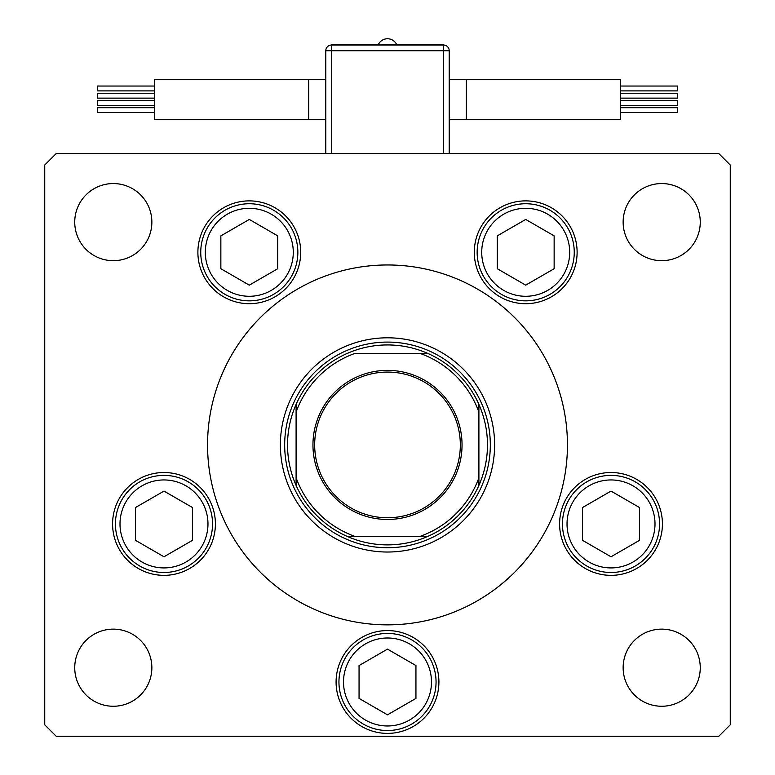 <?xml version="1.0" encoding="UTF-8"?>
<svg xmlns="http://www.w3.org/2000/svg" width="775" height="775" viewBox="0 0 775 775"><rect width="100%" height="100%" fill="white"/><g stroke="black" fill="none" stroke-linecap="round" stroke-linejoin="round"><path stroke-width="1.16" d="M280.385 444.908A107.115 107.115 0 0 0 387.5 552.023A107.115 107.115 0 0 0 494.615 444.908A107.115 107.115 0 0 0 387.5 337.803A107.115 107.115 0 0 0 280.385 444.908M567.445 444.908A179.945 179.945 0 0 0 387.5 264.963A179.945 179.945 0 0 0 207.555 444.908A179.945 179.945 0 0 0 387.5 624.853A179.945 179.945 0 0 0 567.445 444.908M197.887 252.292A51.412 51.412 0 0 0 249.298 303.703A51.412 51.412 0 0 0 300.71 252.292A51.412 51.412 0 0 0 249.298 200.88A51.412 51.412 0 0 0 197.887 252.292M474.29 252.292A51.412 51.412 0 0 0 525.702 303.703A51.412 51.412 0 0 0 577.113 252.292A51.412 51.412 0 0 0 525.702 200.88A51.412 51.412 0 0 0 474.29 252.292M559.598 523.939A51.412 51.412 0 0 0 611.01 575.35A51.412 51.412 0 0 0 662.422 523.939A51.412 51.412 0 0 0 611.01 472.517A51.412 51.412 0 0 0 559.598 523.939M336.088 681.981A51.412 51.412 0 0 0 387.5 733.392A51.412 51.412 0 0 0 438.912 681.981A51.412 51.412 0 0 0 387.5 630.569A51.412 51.412 0 0 0 336.088 681.981M112.578 523.939A51.412 51.412 0 0 0 163.99 575.35A51.412 51.412 0 0 0 215.402 523.939A51.412 51.412 0 0 0 163.99 472.517A51.412 51.412 0 0 0 112.578 523.939M700.261 667.701A38.556 38.556 0 0 1 661.705 706.257A38.556 38.556 0 0 1 623.139 667.701A38.556 38.556 0 0 1 661.705 629.135A38.556 38.556 0 0 1 700.261 667.701M151.861 222.125A38.556 38.556 0 0 1 113.295 260.681A38.556 38.556 0 0 1 74.739 222.125A38.556 38.556 0 0 1 113.295 183.559A38.556 38.556 0 0 1 151.861 222.125M623.139 222.125A38.556 38.556 0 0 0 661.705 260.681A38.556 38.556 0 0 0 700.261 222.125A38.556 38.556 0 0 0 661.705 183.559A38.556 38.556 0 0 0 623.139 222.125M74.739 667.701A38.556 38.556 0 0 0 113.295 706.257A38.556 38.556 0 0 0 151.861 667.701A38.556 38.556 0 0 0 113.295 629.135A38.556 38.556 0 0 0 74.739 667.701M44.747 164.998L44.747 724.828L56.178 736.25L718.822 736.25L730.253 724.828L730.253 164.998L718.822 153.576L56.178 153.576L44.747 164.998M115.436 523.939A48.554 48.554 0 0 1 163.99 475.375A48.554 48.554 0 0 1 212.544 523.939A48.554 48.554 0 0 1 163.99 572.493A48.554 48.554 0 0 1 115.436 523.939A48.554 48.554 0 0 0 163.99 572.493A48.554 48.554 0 0 0 212.544 523.939M163.99 491.088L135.538 507.509L135.538 540.359L163.99 556.779L192.432 540.359L192.432 507.509L163.99 491.088M154.428 90.888L97.301 90.888L97.301 86.035L154.428 86.035M154.428 98.134L97.301 98.134L97.301 93.271L154.428 93.271M154.428 112.578L97.301 112.578L97.301 107.715L154.428 107.715M154.428 105.332L97.301 105.332L97.301 100.479L154.428 100.479M308.663 79.312L154.428 79.312L154.428 119.292L308.663 119.292L308.663 79.312L325.8 79.312M620.572 86.035L677.699 86.035L677.699 90.888L620.572 90.888M620.572 93.271L677.699 93.271L677.699 98.134L620.572 98.134M620.572 107.715L677.699 107.715L677.699 112.578L620.572 112.578M620.572 100.479L677.699 100.479L677.699 105.332L620.572 105.332M466.337 119.292L466.337 79.312L620.572 79.312L620.572 119.292L449.2 119.292M443.484 153.576L443.484 50.743L449.2 50.743L449.2 153.576M325.8 153.576L325.8 50.743A5.716 5.716 0 0 1 331.516 45.037L443.484 45.037A5.716 5.716 0 0 1 449.2 50.743A5.716 5.716 0 0 0 443.484 45.037L443.484 44.466L331.516 44.466L331.516 153.576M562.456 523.939A48.554 48.554 0 0 1 611.01 475.375A48.554 48.554 0 0 1 659.564 523.939A48.554 48.554 0 0 1 611.01 572.493A48.554 48.554 0 0 1 562.456 523.939A48.554 48.554 0 0 0 611.01 572.493A48.554 48.554 0 0 0 659.564 523.939M611.01 491.088L582.567 507.509L582.567 540.359L611.01 556.779L639.462 540.359L639.462 507.509L611.01 491.088M338.946 681.981A48.554 48.554 0 0 1 387.5 633.427A48.554 48.554 0 0 1 436.054 681.981A48.554 48.554 0 0 1 387.5 730.534A48.554 48.554 0 0 1 338.946 681.981A48.554 48.554 0 0 0 387.5 730.534A48.554 48.554 0 0 0 436.054 681.981M387.5 649.13L359.058 665.56L359.058 698.401L387.5 714.831L415.942 698.401L415.942 665.56L387.5 649.13M477.148 252.292A48.554 48.554 0 0 1 525.702 203.738A48.554 48.554 0 0 1 574.256 252.292A48.554 48.554 0 0 1 525.702 300.845A48.554 48.554 0 0 1 477.148 252.292A48.554 48.554 0 0 0 525.702 300.845A48.554 48.554 0 0 0 574.256 252.292M525.702 219.441L497.259 235.871L497.259 268.712L525.702 285.142L554.144 268.712L554.144 235.871L525.702 219.441M200.744 252.292A48.554 48.554 0 0 1 249.298 203.738A48.554 48.554 0 0 1 297.852 252.292A48.554 48.554 0 0 1 249.298 300.845A48.554 48.554 0 0 1 200.744 252.292A48.554 48.554 0 0 0 249.298 300.845A48.554 48.554 0 0 0 297.852 252.292M249.298 219.441L220.856 235.871L220.856 268.712L249.298 285.142L277.741 268.712L277.741 235.871L249.298 219.441M462.045 444.908A74.545 74.545 0 0 1 387.5 519.463A74.545 74.545 0 0 1 312.955 444.908A74.545 74.545 0 0 1 387.5 370.363A74.545 74.545 0 0 1 462.045 444.908M314.669 444.908A72.831 72.831 0 0 0 387.5 517.748A72.831 72.831 0 0 0 460.331 444.908A72.831 72.831 0 0 0 387.5 372.077A72.831 72.831 0 0 0 314.669 444.908M347.946 536.31L427.994 536.31A99.965 99.965 0 0 0 478.902 485.402L478.902 477.729L478.902 485.402A99.965 99.965 0 0 0 478.902 404.414L478.902 412.097L478.902 404.414A99.965 99.965 0 0 0 347.006 353.507L347.946 353.507M284.677 444.908A102.823 102.823 0 0 1 387.5 342.085A102.823 102.823 0 0 1 490.323 444.908A102.823 102.823 0 0 1 387.5 547.741A102.823 102.823 0 0 1 284.677 444.908M296.098 404.414A99.965 99.965 0 0 1 347.006 353.507A99.965 99.965 0 0 0 296.098 404.414L296.098 412.097L296.098 404.414A99.965 99.965 0 0 0 296.098 485.402L296.098 477.729L296.098 485.402A99.965 99.965 0 0 0 427.994 536.31L420.312 536.31A97.117 97.117 0 0 0 478.902 477.729L478.902 412.097A97.117 97.117 0 0 0 420.312 353.507L354.688 353.507A97.117 97.117 0 0 0 296.098 412.097L296.098 477.729A97.117 97.117 0 0 0 354.688 536.31L347.006 536.31A99.965 99.965 0 0 1 296.098 485.402M427.994 353.507L420.312 353.507L427.994 353.507A99.965 99.965 0 0 1 478.902 404.414M207.971 523.939A43.991 43.991 0 0 0 163.99 479.948A43.991 43.991 0 0 0 119.999 523.939A43.991 43.991 0 0 0 163.99 567.92A43.991 43.991 0 0 0 207.971 523.939M443.484 45.037L443.484 50.743L325.8 50.743M655.001 523.939A43.991 43.991 0 0 0 611.01 479.948A43.991 43.991 0 0 0 567.029 523.939A43.991 43.991 0 0 0 611.01 567.92A43.991 43.991 0 0 0 655.001 523.939M431.491 681.981A43.991 43.991 0 0 0 387.5 637.99A43.991 43.991 0 0 0 343.509 681.981A43.991 43.991 0 0 0 387.5 725.972A43.991 43.991 0 0 0 431.491 681.981M569.693 252.292A43.991 43.991 0 0 0 525.702 208.301A43.991 43.991 0 0 0 481.721 252.292A43.991 43.991 0 0 0 525.702 296.282A43.991 43.991 0 0 0 569.693 252.292M293.279 252.292A43.991 43.991 0 0 0 249.298 208.301A43.991 43.991 0 0 0 205.307 252.292A43.991 43.991 0 0 0 249.298 296.282A43.991 43.991 0 0 0 293.279 252.292M478.902 485.402A99.965 99.965 0 0 1 427.994 536.31M308.663 119.292L325.8 119.292M466.337 79.312L449.2 79.312M396.606 44.466A10.114 10.114 0 0 0 378.394 44.466"/></g></svg>

